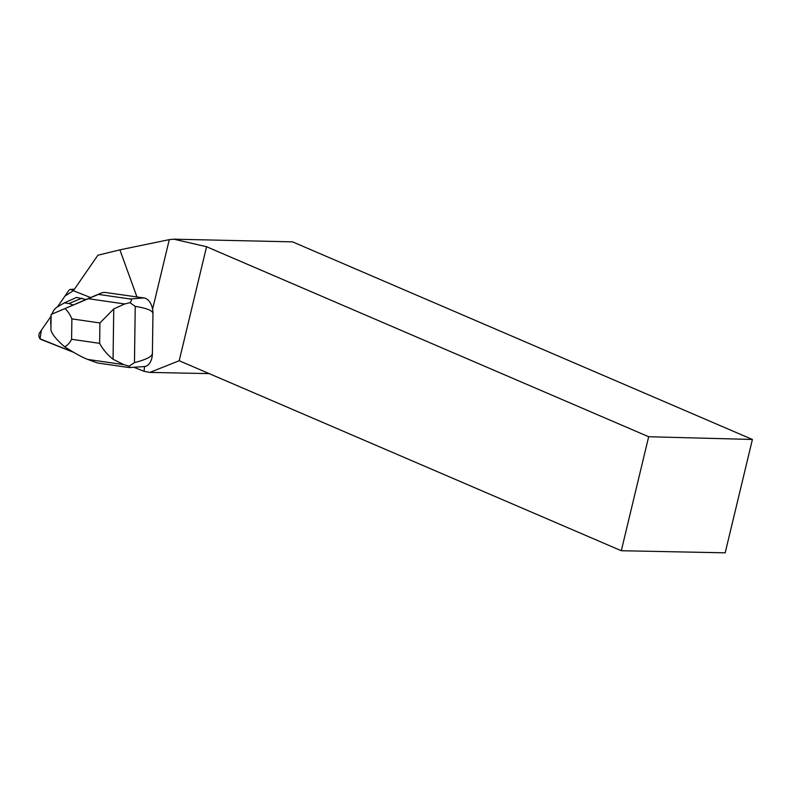 <?xml version="1.0" encoding="UTF-8"?>
<svg xmlns="http://www.w3.org/2000/svg" width="792" height="792" viewBox="0 0 792 792"><rect width="100%" height="100%" fill="white"/><g stroke="black" fill="none" stroke-linecap="round" stroke-linejoin="round"><path stroke-width="1.19" d="M73.517 290.545L71.013 289.555A3.812 2.406 -94.2 0 0 70.3 289.446A3.812 2.406 -94.2 0 0 68.884 290.357L57.499 306.86L64.914 296.119L73.517 290.545M51.104 316.137L39.6 332.818A3.812 2.406 -94.2 0 0 38.996 336.57A3.812 2.406 -94.2 0 0 40.867 339.392L73.686 352.351L40.036 338.798L41.372 330.244L51.104 316.137M51.975 314.097A17.177 10.831 85.8 0 1 57.202 307.039L64.34 302.881L76.606 297.426L85.912 299.495L84.19 300.277L102.227 292.634L105.019 292.426L143.966 297.94A14.414 9.088 85.8 0 1 152.955 313.602L152.401 353.529A14.414 9.088 85.8 0 1 145.451 366.389L144.51 366.518A14.414 9.088 85.8 0 1 143.797 366.617L129.106 367.557L97.495 362.974L87.674 359.41C82.358 357.41 74.666 353.192 64.588 346.757C56.39 339.659 51.836 334.046 50.916 329.908L51.124 314.464L98.436 294.396L130.046 298.98C131.957 299.257 131.917 300.485 129.938 302.673L135.234 306.405L134.462 362.657L129.066 366.171L130.145 367.637M134.046 367.349L144.065 371.309L149.906 372.408L179.2 360.726L621.304 550.727L648.668 436.738L206.564 246.738L179.2 360.726M144.51 366.518L144.065 371.309M90.605 297.554L73.369 290.753L97.871 255.232L119.899 249.846L136.976 297.05M152.589 309.197L169.28 239.639L173.824 239.174L292.585 241.867L752.4 439.471L725.185 552.826L621.304 550.727M119.899 249.846L169.28 239.639M206.564 246.738L173.824 239.174M648.668 436.738L752.4 439.471M149.906 372.408L209.187 373.616M102.227 292.634L98.436 294.396M152.401 353.529C152.193 356.519 146.213 359.558 134.462 362.657M73.804 304.811L73.329 305.019A29.987 18.899 -94.2 0 0 73.309 304.989L85.981 299.515M73.329 305.019L51.124 314.464M64.588 346.757C67.28 345.619 69.617 343.134 71.597 339.283L71.874 318.889C70.003 314.394 67.746 311.028 65.112 308.791M129.938 302.673L124.71 303.97L113.751 308.92L113.058 359.261L123.879 364.657L129.066 366.171M135.234 306.405C146.916 308.227 152.826 310.632 152.955 313.602M113.058 359.261C107.227 354.549 102.752 349.242 99.644 343.352L99.921 322.958L113.751 308.92M50.975 325.75A17.177 10.831 85.8 0 1 51.084 317.552M64.34 302.881L68.864 303.534L81.913 298.188M68.864 303.534L73.309 304.989M74.369 289.308L71.013 289.555M130.046 298.98L143.966 297.94M71.597 339.283L99.644 343.352M99.921 322.958L71.874 318.889M123.879 364.657L87.674 359.41M88.506 298.733L124.71 303.97M74.488 289.13L70.3 289.446"/></g></svg>
